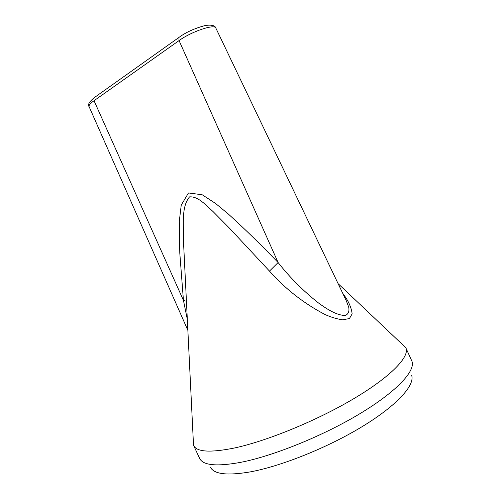 <?xml version="1.0" encoding="UTF-8"?>
<svg xmlns="http://www.w3.org/2000/svg" width="501" height="501" viewBox="0 0 501 501"><rect width="100%" height="100%" fill="white"/><g stroke="black" fill="none" stroke-linecap="round" stroke-linejoin="round"><path stroke-width="0.75" d="M342.709 293.273C348.27 300.531 351.414 307.395 352.14 313.876L349.441 318.548L342.69 319.82C337.01 319.012 331.111 317.246 324.999 314.522C303.65 303.262 285.144 288.789 269.482 271.097L229.809 228.544L213.082 211.597C205.654 204.947 198.033 196.148 189.516 196.887C180.817 207.42 184.049 225.976 183.416 240.054L184.975 271.623M187.33 319.469L183.441 300.356L186.441 301.301M94.864 97.219L93.988 97.839L94.031 100.714L183.441 300.356L179.79 253.08L179.345 220.935L181.224 205.134L188.47 192.954L202.191 194.764L215.468 203.387L228.262 213.965C244.933 229.107 261.547 245.296 278.105 262.537C289.866 277.548 303.362 291.056 318.598 303.061C327.372 309.493 337.386 315.636 345.408 315.448C348.427 313.995 349.516 311.19 348.677 307.032L346.304 300.782L215.85 28.075C214.766 23.704 191.482 31.513 179.064 40.587L94.031 100.714C90.299 103.4 88.652 105.373 89.084 106.625L187.869 330.347M269.482 271.097L278.105 262.537L179.064 40.587L178.863 37.5L179.677 36.911M193.273 440.254L193.586 445.414C196.58 451.946 209.982 452.854 233.798 448.132C266.701 441.212 317.327 420.464 354.389 398.314C391.557 376.138 410.05 356.324 405.823 347.794L402.109 344.2M193.586 445.414L199.786 458.728C203.375 465.423 216.914 466.65 240.405 462.398C273.283 456.054 323.458 435.757 360.288 413.463C397.224 391.143 415.811 370.596 411.903 361.165L405.823 347.794M210.639 467.621C214.453 474.272 227.56 475.712 249.961 471.942C281.28 466.281 328.399 447.349 362.993 426.132C397.675 404.883 415.266 384.818 411.59 375.193M183.429 240.179L184.957 271.173M183.422 240.054L193.518 445.257M338.087 283.622L405.754 347.644M346.128 300.425L346.297 300.788M89.084 106.625C87.487 104.903 89.122 101.972 93.988 97.839L178.863 37.5C185.708 32.377 194.52 28.369 205.31 25.482C211.647 24.624 215.161 25.488 215.85 28.075"/></g></svg>

